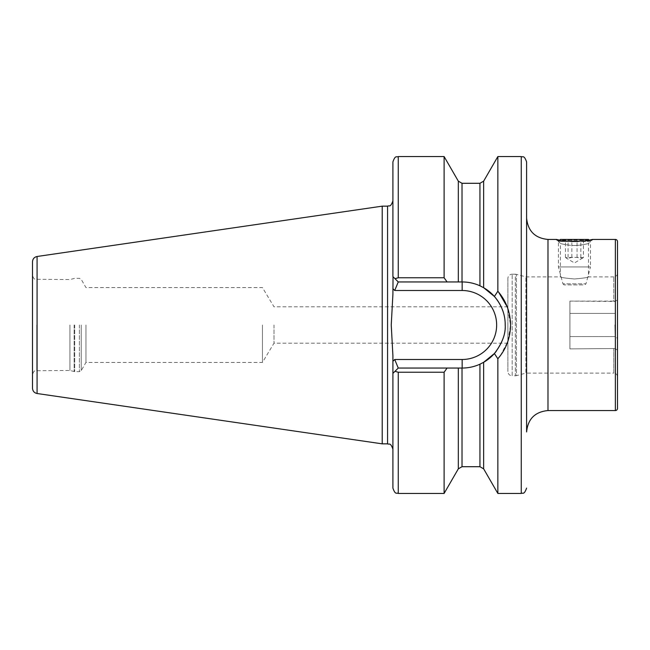<?xml version="1.0" encoding="UTF-8"?>
<svg xmlns="http://www.w3.org/2000/svg" width="650" height="650" viewBox="0 0 650 650"><rect width="100%" height="100%" fill="white"/><g stroke="black" fill="none" stroke-linecap="round" stroke-linejoin="round"><path stroke-width="0.49" stroke-dasharray="3.25 2.44" d="M574.454 245.472C580.19 245.684 590.013 243.238 588.494 243.449C590.029 243.238 580.19 245.684 574.454 245.472C568.726 245.684 558.886 243.238 560.414 243.449C558.886 243.238 568.717 245.684 574.454 245.472M526.597 161.907L526.597 431.949M615.152 325L615.363 301.47L613.754 301.113L613.754 276.876L613.754 301.113L569.912 301.113L569.912 348.887L615.363 348.53C616.874 350.098 617.589 350.22 617.5 348.896C617.589 350.22 616.874 350.098 615.363 348.53L615.363 301.47C616.874 299.902 617.589 299.772 617.5 301.096L617.5 273.13A3.746 3.746 0 0 1 613.754 276.876L588.494 276.876C587.665 277.558 582.985 278.257 574.454 278.964C565.931 278.257 561.251 277.558 560.414 276.876C561.251 277.558 565.931 278.257 574.454 278.964C582.993 278.257 587.665 277.558 588.494 276.876L588.494 243.449L592.499 239.444M569.912 325L569.912 301.113L569.912 348.887L615.363 348.53L615.363 336.578L617.5 338.431L617.5 301.096C617.589 299.772 616.883 299.894 615.363 301.47L569.912 301.113L569.912 313.422L615.363 313.422L569.912 313.422L569.912 325M617.5 376.87L617.5 348.896L617.5 376.87C617.281 374.595 616.029 373.352 613.754 373.124L613.754 348.887L613.754 373.124L525.883 373.124L525.883 276.876L525.883 373.124L516.441 375.651L516.441 274.349L516.441 375.651A4.282 4.282 0 0 1 515.336 375.798L515.336 274.202A4.282 4.282 0 0 1 516.441 274.349L525.883 276.876L560.414 276.876L560.414 243.449L556.408 239.444L560.414 243.449M512.159 274.202L515.336 274.202L515.336 375.798L512.159 375.798L512.159 274.202L512.159 375.798A4.282 4.282 0 0 1 507.878 371.524L507.878 278.476A4.282 4.282 0 0 1 512.159 274.202M498.566 292.069L497.851 291.249L494.382 296.465C501.67 305.102 505.277 314.608 505.204 325A43.046 43.046 0 0 0 462.158 281.954L447.094 281.954L444.113 277.769L398.255 277.769L394.981 278.679L392.909 276.608L392.909 294.214L392.909 200.809L392.909 294.214L391.243 325L392.909 355.786L392.909 488.093M494.382 296.465L483.649 287.706L479.944 285.797C474.346 283.262 468.414 281.978 462.158 281.954L398.255 281.954L392.909 276.608L392.909 161.907M69.932 325L69.932 370.451L69.932 325M85.954 325L85.954 362.432L85.954 325M262.438 325L262.438 362.432L262.438 325M273.999 325L273.999 343.184L273.999 325M507.878 325L507.878 343.184L507.878 325M382.216 206.156L382.216 443.844M32.5 261.779L32.5 388.221M500.386 355.664L507.918 341.217L510.551 325L507.203 306.816M497.851 156.561L497.851 291.249M617.5 273.13L617.5 338.431L615.363 336.578L569.912 336.578L615.363 336.578M617.5 348.896L617.5 338.431M617.5 408.419L617.5 241.581M570.806 241.475L558.415 241.475L559.739 240.151L589.168 240.143L590.492 241.475L578.102 241.475M392.909 373.392L398.255 368.046L392.909 373.392L394.981 371.321L398.255 372.231L444.113 372.231L444.113 493.439M444.113 156.561L444.113 277.769M444.113 372.231L447.094 368.046L462.158 368.046C468.358 368.03 474.289 366.754 479.944 364.203L483.649 362.294L494.39 353.535L497.851 358.759L497.851 493.439M526.597 325L526.597 373.124M447.094 368.046L398.255 368.046L394.981 371.321M394.981 278.679L398.255 281.954L447.094 281.954M483.649 468.845L483.649 362.294A43.046 43.046 0 0 1 462.158 368.046L398.255 368.046L462.158 368.046A43.046 43.046 0 0 0 505.204 325C505.814 333.791 502.206 343.306 494.39 353.535M392.909 288.706L394.713 290.509L398.255 281.954L462.158 281.954A43.046 43.046 0 0 1 483.649 287.706L483.649 181.155M398.255 368.046L394.713 359.491L392.909 361.294M393.031 276.721L398.255 281.954M505.204 325A43.046 43.046 0 0 0 502.743 310.659A43.046 43.046 0 0 1 462.158 368.046L462.158 359.491L394.713 359.491M505.204 325.504A43.046 43.046 0 0 1 496.454 351.016A43.046 43.046 0 0 0 505.204 325.504M507.878 278.476L507.878 371.524M569.912 348.887L569.912 336.578L569.912 348.887M583.456 257.416L582.814 257.952L580.848 257.416L571.854 257.416L568.653 258.156L565.451 257.416L566.093 257.952L568.059 257.416L577.054 257.416L580.255 258.156L583.456 257.416L583.456 239.444L565.451 239.444L583.456 239.444M560.446 239.444L588.461 239.444M564.005 284.895L562.941 283.822L558.415 266.931L558.415 241.475L590.492 241.475L590.492 266.931L558.415 266.931L590.492 266.931L585.967 283.822L562.941 283.822L585.967 283.822L584.903 284.895L564.005 284.895L584.903 284.895M580.848 257.416L580.848 239.444M571.854 257.416L571.854 239.444M565.451 257.416L565.451 239.444M568.059 257.416L568.059 239.444M577.054 257.416L577.054 239.444M547.983 410.556L547.983 239.444M394.713 290.509L462.158 290.509L462.158 281.954A43.046 43.046 0 0 1 483.649 287.706M462.158 290.509A34.491 34.491 0 0 1 496.649 325A34.491 34.491 0 0 1 462.158 359.491M36.782 325L36.782 370.451L36.782 325M74.149 325L74.149 371.581L74.149 325M74.701 325L74.701 371.654L74.701 325M79.389 325L79.389 371.654L79.389 325M81.242 325L81.242 370.589L81.242 325M521.251 156.561L521.251 493.439M387.562 206.156L387.562 443.844M37.074 256.49L37.074 393.51M615.363 410.556L615.363 239.444M398.255 156.561L398.255 277.769M398.255 372.231L398.255 493.439M458.315 368.046L458.315 468.845M458.315 181.155L458.315 281.954M462.02 368.046L462.02 466.708M462.02 183.292L462.02 281.954M479.944 364.203L479.944 466.708M479.944 183.292L479.944 285.797M483.649 362.294A43.046 43.046 0 0 1 462.158 368.046M507.878 343.184L273.999 343.184L262.438 362.432L85.954 362.432L81.242 370.589L79.389 371.654L74.701 371.654L69.932 370.451L35.262 370.727C34.897 371.499 34.263 369.436 32.5 374.733M507.878 306.816L273.999 306.816L262.438 287.568L85.954 287.568L81.242 279.411L79.389 278.346L74.701 278.346L69.932 279.549L35.262 279.273C34.897 278.501 34.263 280.564 32.5 275.267M582.814 257.952L574.454 262.974L566.093 257.952"/><path stroke-width="0.97" d="M592.499 239.444C593.613 241.743 555.295 241.735 556.408 239.444L559.739 240.143L560.446 239.444L588.461 239.444L589.168 240.151L592.499 239.444L615.363 239.444A2.137 2.137 0 0 1 617.5 241.581L617.5 408.419A2.137 2.137 0 0 1 615.363 410.556L547.983 410.556C534.991 411.824 527.865 418.957 526.597 431.949L526.597 161.907C523.965 154.521 522.738 157.576 521.251 156.561L497.851 156.561L497.851 291.249C506.106 300.82 510.339 312.073 510.551 325C510.348 337.951 506.114 349.204 497.851 358.759L494.39 353.535C502.206 343.306 505.814 333.791 505.204 325C505.277 314.608 501.67 305.094 494.382 296.465L483.649 287.706L479.944 285.797C474.346 283.262 468.414 281.978 462.158 281.954L398.255 281.954L392.909 276.608L392.909 161.907C395.452 154.594 396.679 157.584 398.255 156.561L398.255 277.769L444.113 277.769L444.113 156.561L398.255 156.561M444.113 493.439L444.113 372.231L398.255 372.231L394.981 371.321L398.255 368.046L462.158 368.046C468.358 368.03 474.289 366.754 479.944 364.203L483.649 362.294L483.649 468.845L479.944 466.708L462.02 466.708L458.315 468.845L444.113 493.439L398.255 493.439C396.679 492.416 395.452 495.406 392.909 488.093L392.909 355.786L391.243 325L392.909 294.214L393.031 276.721M382.216 206.156L37.074 256.49L37.074 393.51L382.216 443.844L382.216 206.156L387.562 206.156C389.147 205.132 390.366 208.122 392.909 200.809M37.074 393.51C34.247 392.876 32.719 391.113 32.5 388.221L32.5 261.779C32.719 258.887 34.247 257.124 37.074 256.49M507.203 306.816L498.566 292.069M547.983 410.556L547.983 239.444L556.408 239.444M617.5 348.896L617.5 338.431M394.981 278.679L398.255 277.769M392.909 373.392L394.981 371.321M447.094 368.046L444.113 372.231M444.113 277.769L447.094 281.954M494.382 296.465L497.851 291.249M483.649 468.845L497.851 493.439L497.851 358.759L500.386 355.664M483.649 362.294A43.046 43.046 0 0 0 496.454 351.016A43.046 43.046 0 0 1 483.649 362.294L494.39 353.535M526.597 373.124L526.597 325M398.255 281.954L394.713 290.509L392.909 288.706M392.909 361.294L394.713 359.491L398.255 368.046M483.649 287.706A43.046 43.046 0 0 1 502.743 310.659A43.046 43.046 0 0 0 483.649 287.706L483.649 181.155L497.851 156.561M505.204 325A43.046 43.046 0 0 1 505.204 325.504A43.046 43.046 0 0 0 505.204 325M615.363 336.578L615.152 325M578.102 241.475L570.806 241.475M615.363 239.444L615.363 410.556M497.851 493.439L521.251 493.439L521.251 156.561M392.909 449.191C390.366 441.878 389.147 444.868 387.562 443.844L387.562 206.156M398.255 493.439L398.255 372.231M458.315 468.845L458.315 368.046M458.315 281.954L458.315 181.155L444.113 156.561M462.02 466.708L462.02 368.046M462.02 281.954L462.02 183.292L458.315 181.155M479.944 466.708L479.944 364.203M479.944 285.797L479.944 183.292L462.02 183.292M394.713 359.491L462.158 359.491A34.491 34.491 0 0 0 496.649 325A34.491 34.491 0 0 0 462.158 290.509L394.713 290.509M462.158 281.954L462.158 290.509M462.158 368.046L462.158 359.491M479.944 183.292L483.649 181.155M387.562 443.844L382.216 443.844M521.251 493.439C522.738 492.424 523.965 495.479 526.597 488.093M547.983 239.444C534.991 238.176 527.865 231.043 526.597 218.051"/></g></svg>
